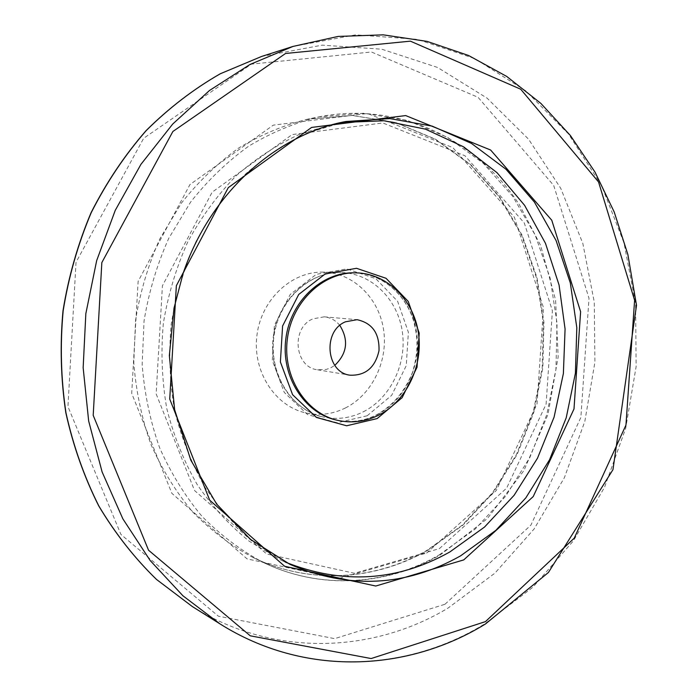 <?xml version="1.0" encoding="UTF-8"?>
<svg xmlns="http://www.w3.org/2000/svg" width="697" height="697" viewBox="0 0 697 697"><rect width="100%" height="100%" fill="white"/><g stroke="black" fill="none" stroke-linecap="round" stroke-linejoin="round"><path stroke-width="0.52" stroke-dasharray="3.48 2.61" d="M340.946 122.515L336.006 123.386L300.677 133.807C277.685 144.253 256.182 158.236 236.17 175.757C217.368 195.116 201.241 217.159 187.789 241.876C176.158 267.779 168.003 294.97 163.333 323.434C160.78 352.168 161.931 380.527 166.766 408.512C173.658 435.791 183.799 461.144 197.199 484.572C212.236 506.51 229.592 525.399 249.273 541.238L280.9 560.109L285.465 562.174M345.372 407.989C372.311 394.537 388.49 360.724 383.516 329.263C378.706 297.785 353.1 272.771 323.399 272.126C291.782 271.116 261.297 299.405 256.94 335.248C252.253 371.048 274.757 406.02 305.635 412.894C319.331 415.9 332.574 414.271 345.372 407.989M339.831 325.412C335.658 320.341 330.456 317.475 324.201 316.821L312.944 318.843C290.754 327.738 294.413 367.345 317.518 369.793L326.152 369.471L330.761 367.824L334.787 365.359M377.138 414.75C404.966 400.627 421.694 365.306 416.623 332.469C411.709 299.614 385.345 273.503 354.651 272.823C381.085 273.451 404.861 293.071 413.434 320.437C417.773 337.026 418.923 350.774 412.389 372.668C404.913 391.383 393.012 405.427 376.685 414.802C363.581 421.328 350.051 423.053 336.085 419.977C350.234 423.088 363.921 421.337 377.138 414.75M336.006 123.386L345.869 121.505L310.174 132.055C286.92 142.641 265.174 156.816 244.926 174.581C225.898 194.219 209.579 216.575 195.962 241.659C184.174 267.944 175.914 295.537 171.174 324.427C168.587 353.588 169.737 382.357 174.625 410.751C181.586 438.43 191.841 464.141 205.388 487.891C220.592 510.126 238.139 529.258 258.029 545.289L289.996 564.378L280.9 560.109M363.32 411.805C390.773 397.978 407.257 363.311 402.23 331.075C397.36 298.821 371.318 273.18 341.051 272.518C308.841 271.481 277.711 300.52 273.241 337.304C268.432 374.045 291.372 409.897 322.833 416.902C336.79 419.96 350.286 418.261 363.32 411.805M367.153 415.778L391.644 395.373L406.246 365.672L408.381 332.269L397.63 301.313L375.805 278.661L346.818 268.894L316.211 274.365L290.222 294.448L274.418 325.255L272.283 360.384L284.237 392.367L307.56 414.593L337.217 422.783L367.153 415.778M439.415 548.609L506.649 488.109L546.108 404.094L552.399 310.757L524.292 222.97L464.96 155.753L382.81 122.977L292.156 134.556L212.158 192.189L162.427 285.753L156.145 393.883L194.533 490.505L266.611 553.958L354.425 573.274L439.415 548.609M439.145 554.943L475.206 529.04L505.778 496.055L529.868 457.441L546.753 414.724L555.91 369.497L557.069 323.382L550.125 278.033L535.209 235.116L512.696 196.284L483.204 163.194L447.657 137.414L407.283 120.372L363.668 113.254L318.686 116.896C294.483 122.925 271.168 132.665 248.751 146.135C227.205 161.643 207.802 180.323 190.56 202.174L168.735 238.365C156.999 264.625 148.766 292.174 144.044 321.003L142.162 364.444C144.392 393.361 150.203 421.093 159.587 447.657C170.861 473.106 185.01 496.02 202.034 516.39C220.4 535.008 240.561 550.238 262.516 562.087C319.827 590.089 386.129 585.454 439.145 554.943M427.305 550.552L462.991 525.085L493.249 492.613L517.087 454.575L533.789 412.476L542.841 367.894L543.956 322.441L537.038 277.728L522.236 235.42L499.915 197.164L470.684 164.57L435.486 139.2L395.539 122.445L352.394 115.467L307.943 119.091C284.027 125.042 261 134.652 238.871 147.912C217.603 163.185 198.471 181.569 181.455 203.062L159.944 238.662C148.365 264.494 140.254 291.59 135.61 319.932L133.78 362.667C135.985 391.104 141.726 418.392 150.988 444.538C162.122 469.586 176.097 492.143 192.903 512.217C211.043 530.565 230.96 545.585 252.645 557.295C309.276 584.957 374.838 580.54 427.305 550.552M426.625 553.043L496.247 490.549L537.038 403.946L543.494 307.734L514.369 217.159L452.858 147.633L367.563 113.489L273.285 125.146L189.959 184.548L138.137 281.344L131.698 393.343L171.871 493.345L247.069 558.881L338.42 578.658L426.625 553.043M444.982 604.264L530.879 525.155L580.88 417.416L589 298.272L553.697 185.446L478.046 97.292L371.423 51.987L251.425 64.133L143.652 138.294L76.025 262.255L67.949 406.595L120.912 534.442L218.388 616.192L334.665 638.644L444.982 604.264M192.25 606.495C273.198 657.506 372.451 653.507 447.927 608.159L494.896 573.161L534.102 528.988L564.378 477.698L584.835 421.371L594.916 362.126L594.271 302.089L582.831 243.445L560.771 188.39L528.57 139.191L487.072 98.138L437.559 67.452L381.834 49.217L322.232 45.148L261.663 56.431M220.025 623.911C304.119 676.883 406.769 671.83 484.572 623.989L532.978 587.162L573.37 540.872L604.552 487.247L625.662 428.446L636.126 366.648L635.603 304.049L623.998 242.87L601.476 185.385L568.491 133.946L525.869 90.915L474.901 58.653L417.39 39.346L355.723 34.85L292.888 46.464M305.635 412.894L322.833 416.902C292.034 410.141 268.955 374.455 273.79 337.374C278.321 300.25 309.538 271.412 341.051 272.518L323.399 272.126M318.686 116.896C398.126 101.1 476.382 139.095 519.282 204.552L540.611 245.405L555.587 299.91L558.158 356.89L547.999 414.375L523.909 470.58L487.351 518.603L440.321 554.908C387.062 585.619 320.193 590.281 262.516 562.087L252.645 557.295C309.076 584.844 374.315 580.444 426.634 550.569L462.294 525.129L492.544 492.683L516.399 454.636L533.118 412.537L542.188 367.938L543.329 322.458L536.446 277.728L521.67 235.403L499.392 197.138L470.231 164.562L435.12 139.208L395.295 122.463L352.281 115.484L307.943 119.091L318.686 116.896M317.518 369.793L350.051 375.186M324.201 316.821L357.056 319.688"/><path stroke-width="1.05" d="M345.407 321.814L357.056 319.688C372.198 322.999 379.517 333.314 379.002 350.643C375.195 367.563 365.542 375.744 350.051 375.186C326.144 372.668 322.406 331.153 345.407 321.814M378.802 415.107C406.691 400.949 423.445 365.542 418.366 332.643C413.452 299.71 387.044 273.538 356.298 272.858C323.574 271.804 291.904 301.487 287.338 339.082C282.424 376.633 305.73 413.251 337.688 420.352C351.863 423.462 365.568 421.711 378.802 415.107M285.465 562.174C342.532 584.8 397.316 581.394 449.826 551.963L484.546 527.037L514.081 495.332L537.5 458.199L554.098 417.094L563.385 373.505L565.075 328.975L559.072 285.056L545.472 243.323L524.614 205.354L497.057 172.708L463.636 146.849L425.475 129.154L384.003 120.764L340.946 122.515M334.787 365.359C347.193 353.396 348.875 340.084 339.831 325.412M356.298 272.858L354.651 272.823C321.979 271.769 290.37 301.383 285.814 338.89C280.908 376.354 304.18 412.885 336.085 419.977L337.688 420.352M377.155 418.583L402.125 397.682L417.015 367.293L419.211 333.131L408.268 301.47L386.042 278.295L356.489 268.293L325.272 273.895L298.734 294.448L282.59 325.996L280.394 361.961L292.592 394.702L316.386 417.425L346.627 425.78L377.155 418.583M460.578 555.857L495.881 530.321L525.86 497.832L549.541 459.802L566.234 417.73L575.417 373.156L576.811 327.686L570.32 282.93L556.067 240.509L534.39 202.052L505.891 169.179L471.451 143.408L432.253 126.148L389.789 118.577L345.869 121.505C276.151 134.538 210.337 192.999 183.163 273.233L174.015 308.126L169.354 355.566L174.625 409.679L190.795 460.142L216.671 504.123L250.458 539.373L289.996 564.378C349.023 589.496 405.881 586.656 460.578 555.857M463.74 559.9L533.214 496.569L573.997 408.965L580.61 311.733L551.771 220.243L490.627 150.021L405.663 115.571L311.585 127.438L228.285 187.632L176.358 285.683L169.737 399.059L209.692 500.185L284.655 566.286L375.761 586.029L463.74 559.9M485.452 621.619L574.25 538.145L625.958 425.074L634.601 300.259L598.549 181.969L520.711 89.225L410.394 41.158L285.561 53.477L172.873 131.498L101.84 262.577L93.198 415.334L148.548 550.221L250.249 635.812L371.152 658.552L485.452 621.619M261.663 56.431L220.383 73.725C193.766 88.972 169.049 107.922 146.222 130.583C124.824 155.152 106.493 182.509 91.229 212.655C78.003 244.02 68.646 276.735 63.166 310.792C60.012 345.154 60.953 379.159 65.971 412.833C73.272 445.819 84.224 476.87 98.852 505.996C115.336 533.606 134.573 558.105 156.564 579.486L192.25 606.495L156.485 579.434C134.469 558.018 115.205 533.501 98.704 505.865C84.076 476.739 73.115 445.697 65.823 412.729C60.805 379.09 59.864 345.111 63 310.792C68.489 276.761 77.837 244.072 91.054 212.724C106.31 182.605 124.632 155.248 146.048 130.67C168.892 108 193.644 89.033 220.287 73.76L261.663 56.431L292.888 46.464L249.979 64.481L209.483 90.497L172.708 124.049L140.925 164.361L115.258 210.337L96.665 260.626L85.836 313.659L83.152 367.711L88.667 421.049L102.111 471.956L122.89 518.899L150.177 560.527L182.936 595.787L220.025 623.911L192.25 606.495M292.888 46.464L338.132 36.427L383.272 34.85L427.095 41.393L468.541 55.481L506.71 76.426L540.872 103.409L570.451 135.593L595.003 172.089L614.214 212.001L627.858 254.466L636.509 305.295L612.951 469.691L548.4 572.507L485.426 623.998C407.449 672.004 304.328 677.04 220.025 623.911"/></g></svg>

